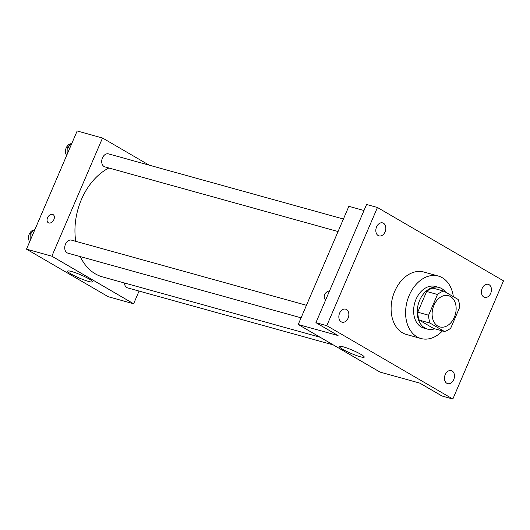 <?xml version="1.0" encoding="UTF-8"?>
<svg xmlns="http://www.w3.org/2000/svg" width="530" height="530" viewBox="0 0 530 530"><rect width="100%" height="100%" fill="white"/><g stroke="black" fill="none" stroke-linecap="round" stroke-linejoin="round"><path stroke-width="0.79" d="M433.911 305.346A16.205 11.64 -74.5 0 1 448.459 295.68A16.205 11.64 -74.5 0 1 455.343 314.409A16.205 11.64 -74.5 0 1 439.801 326.917A16.205 11.64 -74.5 0 1 433.911 305.346M430.102 323.128L444.438 331.475A20.915 15.025 -74.5 0 0 450.758 328.103L459.642 307.373A20.915 15.025 -74.5 0 0 458.158 299.463L443.815 291.122A20.915 15.025 -74.5 0 0 437.495 294.488L428.611 315.217A20.915 15.025 -74.5 0 0 430.102 323.128L419.23 320.113L433.573 328.461L444.438 331.475M437.495 294.488L426.63 291.474A20.915 15.025 -74.5 0 1 432.95 288.108L443.815 291.122M426.63 291.474L417.746 312.203L428.611 315.217M419.23 320.113A20.915 15.025 -74.5 0 1 417.746 312.203M445.631 292.176A21.611 15.516 105.5 0 0 441.702 288.585A21.611 15.516 105.5 0 0 439.032 287.459A21.611 15.516 105.5 0 0 418.302 304.134A21.611 15.516 105.5 0 0 427.485 329.11A21.611 15.516 105.5 0 0 434.733 328.779M427.485 329.11L423.861 328.103A21.611 15.516 -74.5 0 1 416.01 299.351A21.611 15.516 -74.5 0 1 435.408 286.452L439.032 287.459M442.457 330.925A32.416 23.28 -74.5 0 1 420.979 338.518A32.416 23.28 -74.5 0 1 409.193 295.382A32.416 23.28 -74.5 0 1 438.297 276.044A32.416 23.28 -74.5 0 1 453.342 296.661M420.979 338.518L406.483 334.496A32.416 23.28 -74.5 0 1 394.704 291.368A32.416 23.28 -74.5 0 1 423.808 272.022L438.297 276.044M446.823 383.276A6.751 4.849 -74.5 0 1 444.981 375.227A6.751 4.849 -74.5 0 1 451.268 370.616A6.751 4.849 -74.5 0 1 454.137 378.42A6.751 4.849 -74.5 0 1 447.658 383.627A6.751 4.849 -74.5 0 1 446.823 383.276M341.214 321.829A6.751 4.849 -74.5 0 1 339.366 313.773A6.751 4.849 -74.5 0 1 345.653 309.162A6.751 4.849 -74.5 0 1 348.521 316.966A6.751 4.849 -74.5 0 1 342.049 322.18A6.751 4.849 -74.5 0 1 341.214 321.829M378.188 235.552A6.751 4.849 -74.5 0 1 376.34 227.502A6.751 4.849 -74.5 0 1 382.633 222.891A6.751 4.849 -74.5 0 1 385.502 230.696A6.751 4.849 -74.5 0 1 379.023 235.903A6.751 4.849 -74.5 0 1 378.188 235.552M483.804 297.005A6.751 4.849 -74.5 0 1 481.955 288.956A6.751 4.849 -74.5 0 1 488.243 284.338A6.751 4.849 -74.5 0 1 491.111 292.143A6.751 4.849 -74.5 0 1 484.639 297.356A6.751 4.849 -74.5 0 1 483.804 297.005M503.5 280.84L377.446 207.495L326.791 325.678L452.845 399.024L503.5 280.84M363.991 210.509L348.866 206.316L298.218 324.499L338.067 335.55L315.92 322.664L366.575 204.481L377.446 207.495M315.92 322.664L326.791 325.678M298.218 324.499L379.983 372.073L419.833 383.124L441.98 396.009L452.845 399.024M343.235 346.832A13.548 1.742 23.2 0 1 357.041 352.298A13.548 1.742 23.2 0 1 364.236 357.141A13.548 1.742 23.2 0 1 351.092 353.404A13.548 1.742 23.2 0 1 339.326 346.468A13.548 1.742 23.2 0 1 343.235 346.832M324.685 294.654A4.73 3.233 120.2 0 1 329.428 291.162A4.73 3.233 120.2 0 0 324.691 294.654A4.73 3.233 120.2 0 0 325.48 299.616A4.73 3.233 120.2 0 1 324.691 294.654M75.757 241.322A58.128 41.744 -74.5 0 1 81.408 199.558A58.128 41.744 -74.5 0 1 108.869 167.99M320.087 337.226L102.535 276.905A58.128 41.744 -74.5 0 1 80.295 256.593M306.453 305.287L71.543 240.15A6.751 4.849 105.5 0 0 65.064 245.363A6.751 4.849 105.5 0 0 67.933 253.168L301.08 317.815M338.06 231.544L104.907 166.89A6.751 4.849 -74.5 0 1 102.456 157.907A6.751 4.849 -74.5 0 1 108.517 153.879L343.427 219.016M333.344 344.937L127.624 287.896A6.751 4.849 -74.5 0 1 124.431 282.974M149.155 165.148L102.515 138.012L51.861 256.189L133.626 303.763L139.065 291.069M133.626 303.763L108.266 296.734L26.5 249.16L77.155 130.976L102.515 138.012M26.5 249.16L51.861 256.189M71.517 271.493A13.548 1.742 23.2 0 1 85.323 276.958A13.548 1.742 23.2 0 1 92.518 281.801A13.548 1.742 23.2 0 1 79.374 278.065A13.548 1.742 23.2 0 1 67.608 271.121A13.548 1.742 23.2 0 1 71.517 271.493M48.336 222.772A4.73 3.233 120.2 0 1 47.541 217.803A4.73 3.233 120.2 0 1 53.086 214.597A4.73 3.233 120.2 0 1 53.504 220.308A4.73 3.233 120.2 0 1 48.336 222.772A4.73 3.233 120.2 0 1 47.541 217.803A4.73 3.233 120.2 0 1 53.086 214.597M35.086 229.126L30.243 233.611L30.077 240.819M30.243 233.611L32.853 234.333M29.693 241.713A6.751 4.849 -74.5 0 1 29.249 234.134A6.751 4.849 -74.5 0 1 34.159 229.987M72.06 142.855L67.224 147.34L67.052 154.541M67.224 147.34L69.828 148.062M66.667 155.442A6.751 4.849 -74.5 0 1 66.223 147.863A6.751 4.849 -74.5 0 1 71.139 143.709"/></g></svg>
